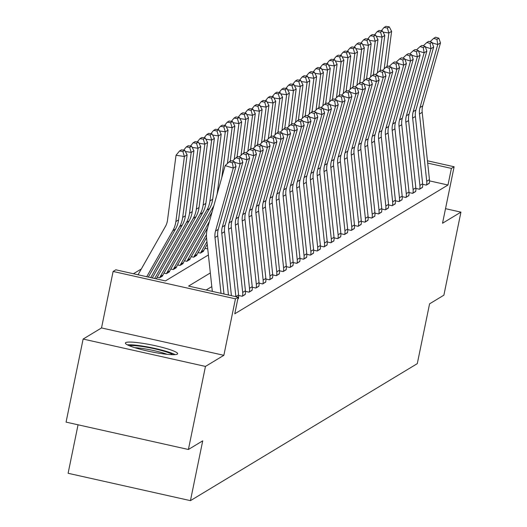 <?xml version="1.0" encoding="UTF-8"?>
<svg xmlns="http://www.w3.org/2000/svg" width="527" height="527" viewBox="0 0 527 527"><rect width="100%" height="100%" fill="white"/><g stroke="black" fill="none" stroke-linecap="round" stroke-linejoin="round"><path stroke-width="0.79" d="M125.722 342.609A26.673 3.406 11.6 0 0 125.38 343.011A26.673 3.406 11.6 0 0 149.036 351.338A26.673 3.406 11.6 0 0 177.303 354.144A26.673 3.406 11.6 0 0 177.645 353.742A26.673 3.406 11.6 0 0 153.989 345.422A26.673 3.406 11.6 0 0 125.722 342.609M78.055 424.802L68.108 473.286L190.445 500.65L417.292 363.637L429.571 303.835L443.879 295.186L460.934 212.124L445.519 208.679M190.445 500.65L202.717 440.842L188.402 449.491L66.066 422.12L83.121 339.059L205.458 366.423L223.863 355.31L235.457 298.829L113.114 271.458L115.841 269.811L165.438 280.904L208.396 254.963M223.863 355.31L101.52 327.939L83.121 339.059M101.52 327.939L113.114 271.458M141.335 268.968L133.423 273.744M188.402 449.491L205.458 366.423M157.184 277.255L159.582 277.788L162.632 275.766M164.002 273.138L166.394 273.671L169.45 271.649M170.82 269.02L173.212 269.554L176.262 267.532M177.632 264.903L180.03 265.437L183.08 263.414M184.45 260.786L186.848 261.32L189.898 259.297M191.268 256.669L193.659 257.202L196.709 255.18M198.08 252.552L200.477 253.085L203.527 251.063M204.898 248.434L207.566 248.81A3.419 3.36 -121.1 0 1 207.684 248.382M210.332 272.946L188.587 286.082L238.184 297.182L234.772 313.796L447.983 185.017L429.525 180.886M211.808 286.616L206.169 290.021M235.885 296.668A11.969 11.759 -121.1 0 0 235.872 296.543L238.599 294.896A11.969 11.759 -121.1 0 1 238.421 298.585L237.815 298.954L238.467 298.368M238.645 295.476L242.242 296.279L245.286 294.257M245.463 291.359L249.06 292.162L252.097 290.14M252.281 287.241L255.872 288.045L258.915 286.023M259.093 283.124L262.69 283.928L265.733 281.905M265.911 279.007L269.508 279.811L272.545 277.788M272.729 274.89L276.326 275.7L279.363 273.671M279.547 270.779L283.137 271.583L286.181 269.554M286.359 266.662L289.955 267.466L292.999 265.437M293.177 262.545L296.773 263.348L299.81 261.32M299.995 258.428L303.585 259.231L306.628 257.202M306.813 254.31L310.403 255.114L313.446 253.085M313.624 250.193L317.221 250.997L320.264 248.968M320.442 246.076L324.039 246.88L327.076 244.851M327.26 241.959L330.851 242.763L333.894 240.734M334.078 237.842L337.669 238.645L340.712 236.616M340.89 233.724L344.487 234.528L347.53 232.499M347.708 229.607L351.305 230.411L354.342 228.382M354.526 225.49L358.116 226.294L361.16 224.265M361.338 221.373L364.934 222.177L367.978 220.148M368.156 217.256L371.752 218.059L374.796 216.03M374.974 213.139L378.57 213.942L381.607 211.913M381.792 209.021L385.382 209.825L388.425 207.796M388.603 204.904L392.2 205.708L395.243 203.679M395.421 200.787L399.018 201.591L402.061 199.568M402.239 196.67L405.836 197.473L408.873 195.451M409.057 192.553L412.648 193.356L415.691 191.334M415.869 188.435L419.466 189.239L422.509 187.217M422.687 184.318L426.284 185.122L429.321 183.1M427.423 160.781L454.122 166.756L442.528 223.237L460.934 212.124M454.122 166.756L451.395 168.403L427.674 163.093M447.983 185.017L451.395 168.403M238.184 297.182L235.457 298.829M221.004 293.335L214.99 237.499A17.101 16.798 58.9 0 1 215.523 231.037L233.27 168.067L225.148 165.623L207.401 228.593A25.652 25.197 -121.1 0 0 206.597 238.29L212.322 291.391M223.982 294L217.717 235.852A17.101 16.798 58.9 0 1 218.25 229.39L235.997 166.42L233.27 168.067L232.433 162.85L234.344 161.697L231.096 160.715L229.186 161.868L232.433 162.85M229.186 161.868L225.148 165.623M235.997 166.42L234.344 161.697M184.773 150.353L181.426 149.859L179.523 151.012L182.869 151.506L184.773 150.353L187.118 154.859L178.587 219.891A25.652 25.197 58.9 0 1 175.517 229.08L148.318 277.077M187.118 154.859L184.397 156.506L175.866 221.538A25.652 25.197 58.9 0 1 172.797 230.727L146.73 276.721M182.869 151.506L184.397 156.506L176.025 155.261L179.523 151.012M138.041 274.778L165.452 226.419A17.101 16.798 -121.1 0 0 167.494 220.293L176.025 155.261M228.448 295.001L221.801 233.382A17.101 16.798 58.9 0 1 222.341 226.92L240.088 163.95L234.548 162.283M231.419 295.667L224.528 231.735A17.101 16.798 58.9 0 1 225.069 225.273L242.815 162.303L240.088 163.95L239.251 158.732L241.162 157.58L237.914 156.598L236.004 157.751L239.251 158.732M236.004 157.751L232.394 161.11M242.815 162.303L241.162 157.58M235.872 296.543L228.619 229.265A17.101 16.798 58.9 0 1 229.159 222.802L246.899 159.833L241.366 158.166M238.599 294.896L231.346 227.618A17.101 16.798 58.9 0 1 231.887 221.156L249.627 158.186L246.899 159.833L246.069 154.615L247.98 153.462L244.726 152.481L242.822 153.634L246.069 154.615M242.822 153.634L239.212 156.993M249.627 158.186L247.98 153.462M242.69 292.426L245.417 290.779A11.969 11.759 -121.1 0 1 245.239 294.468L242.512 296.115A11.969 11.759 -121.1 0 0 242.69 292.426L235.437 225.148A17.101 16.798 58.9 0 1 235.977 218.685L253.718 155.715L248.184 154.049M245.417 290.779L238.164 223.501A17.101 16.798 58.9 0 1 238.698 217.038L256.445 154.068L253.718 155.715L252.888 150.498L254.791 149.345L251.544 148.364L249.633 149.516L252.888 150.498M249.633 149.516L246.023 152.876M256.445 154.068L254.791 149.345M191.591 146.236L188.244 145.742L186.334 146.895L189.68 147.389L191.591 146.236L193.936 150.742L185.405 215.774A25.652 25.197 58.9 0 1 182.335 224.963L152.296 277.966M193.936 150.742L191.209 152.389L182.678 217.42A25.652 25.197 58.9 0 1 179.608 226.61L150.709 277.61M189.68 147.389L191.209 152.389L185.385 151.519M183.633 150.182L186.334 146.895M198.409 142.119L195.062 141.625L193.152 142.777L196.499 143.272L198.409 142.119L200.754 146.625L192.223 211.656A25.652 25.197 58.9 0 1 189.153 220.846L156.275 278.855M200.754 146.625L198.027 148.271L189.496 213.303A25.652 25.197 58.9 0 1 186.426 222.493L154.688 278.5M196.499 143.272L198.027 148.271L192.197 147.402M190.445 146.065L193.152 142.777M205.227 138.002L201.881 137.507L199.97 138.66L203.317 139.154L205.227 138.002L207.572 142.507L199.041 207.539A25.652 25.197 58.9 0 1 195.972 216.729L162.948 274.995A3.419 3.36 -121.1 0 0 162.579 275.977L159.852 277.624A3.419 3.36 -121.1 0 1 160.221 276.642L193.244 218.376A25.652 25.197 58.9 0 0 196.314 209.186L204.845 144.154L199.015 143.285M207.572 142.507L204.845 144.154L203.317 139.154M197.263 141.954L199.97 138.66M249.502 288.309L252.229 286.662A11.969 11.759 -121.1 0 1 252.058 290.351L249.33 291.998A11.969 11.759 -121.1 0 0 249.502 288.309L242.255 221.03A17.101 16.798 58.9 0 1 242.789 214.568L260.536 151.598L255.002 149.931M252.229 286.662L244.976 219.384A17.101 16.798 58.9 0 1 245.516 212.921L263.263 149.951L260.536 151.598L259.699 146.381L261.609 145.228L258.362 144.246L256.451 145.399L259.699 146.381M256.451 145.399L252.841 148.759M263.263 149.951L261.609 145.228M212.038 133.884L208.692 133.39L206.788 134.543L210.135 135.037L212.038 133.884L214.384 138.39L205.853 203.422A25.652 25.197 58.9 0 1 202.783 212.612L169.766 270.878A3.419 3.36 -121.1 0 0 169.398 271.86L166.67 273.506A3.419 3.36 -121.1 0 1 167.039 272.525L200.056 214.258A25.652 25.197 58.9 0 0 203.132 205.069L211.663 140.037L205.833 139.174M214.384 138.39L211.663 140.037L210.135 135.037M204.081 137.837L206.788 134.543M129.418 345.771A23.083 2.945 -168.4 0 1 165.313 351.608A23.083 2.945 -168.4 0 1 172.849 354.691M167.131 354.315A21.376 2.727 11.6 0 0 163.91 353.228A21.376 2.727 11.6 0 0 134.813 347.682M175.109 354.631A26.502 3.379 11.6 0 0 167.441 351.693A26.502 3.379 11.6 0 0 127.363 344.836M256.32 284.191L259.047 282.544A11.969 11.759 -121.1 0 1 258.876 286.233L256.148 287.88A11.969 11.759 -121.1 0 0 256.32 284.191L249.067 216.913A17.101 16.798 58.9 0 1 249.607 210.451L267.354 147.481L261.814 145.814M259.047 282.544L251.794 215.266A17.101 16.798 58.9 0 1 252.334 208.804L270.074 145.834L267.354 147.481L266.517 142.264L268.427 141.111L265.18 140.136L263.269 141.282L266.517 142.264M263.269 141.282L259.659 144.642M270.074 145.834L268.427 141.111M263.138 280.074L265.865 278.427A11.969 11.759 -121.1 0 1 265.687 282.116L262.96 283.763A11.969 11.759 -121.1 0 0 263.138 280.074L255.885 212.796A17.101 16.798 58.9 0 1 256.425 206.334L274.165 143.364L268.632 141.697M265.865 278.427L258.612 211.149A17.101 16.798 58.9 0 1 259.152 204.687L276.892 141.717L274.165 143.364L273.335 138.146L275.246 136.994L271.991 136.019L270.087 137.172L273.335 138.146M270.087 137.172L266.478 140.525M276.892 141.717L275.246 136.994M269.956 275.957L272.683 274.31A11.969 11.759 -121.1 0 1 272.505 278.006L269.778 279.646A11.969 11.759 -121.1 0 0 269.956 275.957L262.703 208.679A17.101 16.798 58.9 0 1 263.236 202.216L280.983 139.247L275.45 137.58M272.683 274.31L265.43 207.032A17.101 16.798 58.9 0 1 265.964 200.57L283.71 137.6L280.983 139.247L280.153 134.029L282.057 132.876L278.809 131.902L276.899 133.054L280.153 134.029M276.899 133.054L273.289 136.407M283.71 137.6L282.057 132.876M276.767 271.84L279.494 270.193A11.969 11.759 -121.1 0 1 279.323 273.888L276.596 275.535A11.969 11.759 -121.1 0 0 276.767 271.84L269.521 204.562A17.101 16.798 58.9 0 1 270.055 198.099L287.801 135.129L282.268 133.463M279.494 270.193L272.242 202.921A17.101 16.798 58.9 0 1 272.782 196.452L290.529 133.483L287.801 135.129L286.965 129.912L288.875 128.759L285.627 127.784L283.717 128.937L286.965 129.912M283.717 128.937L280.107 132.29M290.529 133.483L288.875 128.759M283.585 267.723L286.313 266.076A11.969 11.759 -121.1 0 1 286.141 269.771L283.414 271.418A11.969 11.759 -121.1 0 0 283.585 267.723L276.332 200.451A17.101 16.798 58.9 0 1 276.873 193.982L294.619 131.012L289.079 129.346M286.313 266.076L279.06 198.804A17.101 16.798 58.9 0 1 279.6 192.335L297.34 129.365L294.619 131.012L293.783 125.795L295.693 124.642L292.445 123.667L290.535 124.82L293.783 125.795M290.535 124.82L286.925 128.173M297.34 129.365L295.693 124.642M218.857 129.774L215.51 129.273L213.6 130.426L216.946 130.927L218.857 129.774L221.202 134.273L212.671 199.305A25.652 25.197 58.9 0 1 209.601 208.494L176.578 266.761A3.419 3.36 -121.1 0 0 176.209 267.742L173.488 269.389A3.419 3.36 -121.1 0 1 173.857 268.408L206.874 210.141A25.652 25.197 58.9 0 0 209.944 200.952L218.474 135.92L212.651 135.057M221.202 134.273L218.474 135.92L216.946 130.927M210.899 133.72L213.6 130.426M225.675 125.657L222.328 125.156L220.418 126.309L223.764 126.809L225.675 125.657L228.02 130.156L221.814 177.447M212.058 212.071L183.396 262.644A3.419 3.36 -121.1 0 0 183.027 263.625L180.3 265.272A3.419 3.36 -121.1 0 1 180.669 264.29L213.692 206.024A25.652 25.197 58.9 0 0 213.837 205.767M228.02 130.156L225.292 131.803L217.117 194.12M223.764 126.809L225.292 131.803L219.463 130.94M217.71 129.602L220.418 126.309M232.493 121.539L229.146 121.039L227.236 122.192L230.582 122.692L232.493 121.539L234.838 126.039L230.22 161.249M207.625 227.802L190.214 258.526A3.419 3.36 -121.1 0 0 189.845 259.508L187.118 261.155A3.419 3.36 -121.1 0 1 187.487 260.173L209.397 221.511M234.838 126.039L232.111 127.686L227.407 163.522M230.582 122.692L232.111 127.686L226.281 126.823M224.528 125.485L227.236 122.192M239.304 117.422L235.958 116.922L234.054 118.074L237.4 118.575L239.304 117.422L241.649 121.921L237.031 157.132M206.538 237.637L197.032 254.409A3.419 3.36 -121.1 0 0 196.663 255.391L193.936 257.038A3.419 3.36 -121.1 0 1 194.305 256.056L206.465 234.601M241.649 121.921L238.922 123.568L234.225 159.404M237.4 118.575L238.922 123.568L233.099 122.705M231.346 121.368L234.054 118.074M246.122 113.305L242.776 112.804L240.865 113.957L244.212 114.458L246.122 113.305L248.467 117.804L243.849 153.014M207.243 244.297L203.844 250.292A3.419 3.36 -121.1 0 0 203.475 251.28L200.754 252.92A3.419 3.36 -121.1 0 1 201.116 251.939L206.959 241.636M248.467 117.804L245.74 119.451L241.043 155.287M244.212 114.458L245.74 119.451L239.917 118.588M238.164 117.251L240.865 113.957M290.403 263.605L293.131 261.959A11.969 11.759 -121.1 0 1 292.953 265.654L290.225 267.301A11.969 11.759 -121.1 0 0 290.403 263.605L283.151 196.334A17.101 16.798 58.9 0 1 283.691 189.865L301.431 126.895L295.897 125.235M293.131 261.959L285.878 194.687A17.101 16.798 58.9 0 1 286.418 188.218L304.158 125.248L301.431 126.895L300.601 121.678L302.511 120.525L299.257 119.55L297.353 120.703L300.601 121.678M297.353 120.703L293.737 124.056M304.158 125.248L302.511 120.525M252.94 109.188L249.594 108.687L247.683 109.84L251.03 110.341L252.94 109.188L255.285 113.687L250.668 148.897M255.285 113.687L252.558 115.334L247.855 151.17M251.03 110.341L252.558 115.334L246.728 114.471M244.976 113.134L247.683 109.84M297.221 259.488L299.942 257.841A11.969 11.759 -121.1 0 1 299.771 261.537L297.044 263.184A11.969 11.759 -121.1 0 0 297.221 259.488L289.969 192.217A17.101 16.798 58.9 0 1 290.502 185.748L308.249 122.778L302.715 121.118M299.942 257.841L292.696 190.57A17.101 16.798 58.9 0 1 293.229 184.101L310.976 121.131L308.249 122.778L307.419 117.561L309.323 116.408L306.075 115.433L304.165 116.586L307.419 117.561M304.165 116.586L300.555 119.939M310.976 121.131L309.323 116.408M259.758 105.071L256.412 104.57L254.501 105.723L257.848 106.223L259.758 105.071L262.103 109.57L257.479 144.78M262.103 109.57L259.376 111.217L254.673 147.053M257.848 106.223L259.376 111.217L253.546 110.354M251.794 109.017L254.501 105.723M304.033 255.371L306.76 253.724A11.969 11.759 -121.1 0 1 306.589 257.42L303.862 259.067A11.969 11.759 -121.1 0 0 304.033 255.371L296.787 188.099A17.101 16.798 58.9 0 1 297.32 181.631L315.067 118.661L309.533 117.001M306.76 253.724L299.507 186.453A17.101 16.798 58.9 0 1 300.047 179.984L317.794 117.014L315.067 118.661L314.23 113.443L316.141 112.291L312.893 111.316L310.983 112.468L314.23 113.443M310.983 112.468L307.373 115.821M317.794 117.014L316.141 112.291M266.57 100.953L263.223 100.453L261.32 101.606L264.666 102.106L266.57 100.953L268.915 105.459L264.297 140.663M268.915 105.459L266.188 107.106L261.491 142.936M264.666 102.106L266.188 107.106L260.364 106.237M258.612 104.899L261.32 101.606M310.851 251.254L313.578 249.607A11.969 11.759 -121.1 0 1 313.4 253.303L310.68 254.949A11.969 11.759 -121.1 0 0 310.851 251.254L303.598 183.982A17.101 16.798 58.9 0 1 304.138 177.513L321.878 114.543L316.345 112.883M313.578 249.607L306.325 182.335A17.101 16.798 58.9 0 1 306.866 175.866L324.606 112.897L321.878 114.543L321.048 109.326L322.959 108.173L319.711 107.198L317.801 108.351L321.048 109.326M317.801 108.351L314.191 111.704M324.606 112.897L322.959 108.173M273.388 96.836L270.041 96.336L268.131 97.488L271.477 97.989L273.388 96.836L275.733 101.342L271.115 136.546M275.733 101.342L273.006 102.989L268.309 138.818M271.477 97.989L273.006 102.989L267.182 102.119M265.43 100.782L268.131 97.488M317.669 247.137L320.396 245.49A11.969 11.759 -121.1 0 1 320.218 249.185L317.491 250.832A11.969 11.759 -121.1 0 0 317.669 247.137L310.416 179.865A17.101 16.798 58.9 0 1 310.956 173.396L328.696 110.426L323.163 108.766M320.396 245.49L313.143 178.218A17.101 16.798 58.9 0 1 313.684 171.749L331.424 108.786L328.696 110.426L327.866 105.209L329.77 104.056L326.523 103.081L324.619 104.234L327.866 105.209M324.619 104.234L321.002 107.587M331.424 108.786L329.77 104.056M280.206 92.719L276.859 92.218L274.949 93.371L278.296 93.872L280.206 92.719L282.551 97.225L277.933 132.429M282.551 97.225L279.824 98.872L275.12 134.708M278.296 93.872L279.824 98.872L273.994 98.002M272.242 96.665L274.949 93.371M324.487 243.019L327.208 241.373A11.969 11.759 -121.1 0 1 327.036 245.068L324.309 246.715A11.969 11.759 -121.1 0 0 324.487 243.019L317.234 175.748A17.101 16.798 58.9 0 1 317.768 169.286L335.515 106.316L329.981 104.649M327.208 241.373L319.961 174.101A17.101 16.798 58.9 0 1 320.495 167.639L338.242 104.669L335.515 106.316L334.685 101.092L336.588 99.939L333.341 98.964L331.43 100.117L334.685 101.092M331.43 100.117L327.82 103.47M338.242 104.669L336.588 99.939M287.024 88.602L283.671 88.101L281.767 89.254L285.114 89.755L287.024 88.602L289.369 93.108L284.745 128.311M289.369 93.108L286.642 94.755L281.938 130.591M285.114 89.755L286.642 94.755L280.812 93.885M279.06 92.548L281.767 89.254M331.299 238.902L334.026 237.255A11.969 11.759 -121.1 0 1 333.854 240.951L331.127 242.598A11.969 11.759 -121.1 0 0 331.299 238.902L324.046 171.631A17.101 16.798 58.9 0 1 324.586 165.168L342.333 102.198L336.793 100.532M334.026 237.255L326.773 169.984A17.101 16.798 58.9 0 1 327.313 163.522L345.06 100.552L342.333 102.198L341.496 96.975L343.406 95.822L340.159 94.847L338.248 96L341.496 96.975M338.248 96L334.638 99.353M345.06 100.552L343.406 95.822M338.117 234.785L340.844 233.138A11.969 11.759 -121.1 0 1 340.666 236.834L337.945 238.481A11.969 11.759 -121.1 0 0 338.117 234.785L330.864 167.514A17.101 16.798 58.9 0 1 331.404 161.051L349.144 98.081L343.611 96.415M340.844 233.138L333.591 165.867A17.101 16.798 58.9 0 1 334.131 159.404L351.871 96.434L349.144 98.081L348.314 92.857L350.224 91.705L346.977 90.73L345.066 91.882L348.314 92.857M345.066 91.882L341.456 95.235M351.871 96.434L350.224 91.705M344.935 230.668L347.662 229.021A11.969 11.759 -121.1 0 1 347.484 232.717L344.757 234.363A11.969 11.759 -121.1 0 0 344.935 230.668L337.682 163.396A17.101 16.798 58.9 0 1 338.222 156.934L355.962 93.964L350.429 92.297M347.662 229.021L340.409 161.749A17.101 16.798 58.9 0 1 340.949 155.287L358.689 92.317L355.962 93.964L355.132 88.74L357.036 87.587L353.788 86.612L351.884 87.765L355.132 88.74M351.884 87.765L348.268 91.118M358.689 92.317L357.036 87.587M351.746 226.551L354.473 224.904A11.969 11.759 -121.1 0 1 354.302 228.599L351.575 230.246A11.969 11.759 -121.1 0 0 351.746 226.551L344.5 159.279A17.101 16.798 58.9 0 1 345.033 152.817L362.78 89.847L357.247 88.18M354.473 224.904L347.227 157.632A17.101 16.798 58.9 0 1 347.761 151.17L365.507 88.2L362.78 89.847L361.944 84.623L363.854 83.47L360.606 82.495L358.696 83.648L361.944 84.623M358.696 83.648L355.086 87.001M365.507 88.2L363.854 83.47M358.564 222.434L361.291 220.793A11.969 11.759 -121.1 0 1 361.12 224.482L358.393 226.129A11.969 11.759 -121.1 0 0 358.564 222.434L351.311 155.162A17.101 16.798 58.9 0 1 351.852 148.7L369.598 85.73L364.058 84.063M361.291 220.793L354.039 153.515A17.101 16.798 58.9 0 1 354.579 147.053L372.325 84.083L369.598 85.73L368.762 80.512L370.672 79.36L367.424 78.378L365.514 79.531L368.762 80.512M365.514 79.531L361.904 82.884M372.325 84.083L370.672 79.36M365.382 218.323L368.109 216.676A11.969 11.759 -121.1 0 1 367.932 220.365L365.211 222.012A11.969 11.759 -121.1 0 0 365.382 218.323L358.129 151.045A17.101 16.798 58.9 0 1 358.67 144.582L376.41 81.613L370.876 79.946M368.109 216.676L360.857 149.398A17.101 16.798 58.9 0 1 361.397 142.936L379.137 79.966L376.41 81.613L375.58 76.395L377.49 75.242L374.242 74.261L372.332 75.414L375.58 76.395M372.332 75.414L368.722 78.767M379.137 79.966L377.49 75.242M372.2 214.206L374.928 212.559A11.969 11.759 -121.1 0 1 374.75 216.248L372.022 217.895A11.969 11.759 -121.1 0 0 372.2 214.206L364.947 146.928A17.101 16.798 58.9 0 1 365.488 140.465L383.228 77.495L377.694 75.829M374.928 212.559L367.675 145.281A17.101 16.798 58.9 0 1 368.208 138.818L385.955 75.848L383.228 77.495L382.398 72.278L384.302 71.125L381.054 70.144L379.15 71.297L382.398 72.278M379.15 71.297L375.534 74.65M385.955 75.848L384.302 71.125M379.012 210.089L381.739 208.442A11.969 11.759 -121.1 0 1 381.568 212.131L378.841 213.778A11.969 11.759 -121.1 0 0 379.012 210.089L371.766 142.81A17.101 16.798 58.9 0 1 372.299 136.348L390.046 73.378L384.512 71.712M381.739 208.442L374.493 141.164A17.101 16.798 58.9 0 1 375.026 134.701L392.773 71.731L390.046 73.378L389.209 68.161L391.12 67.008L387.872 66.027L385.962 67.179L389.209 68.161M385.962 67.179L382.352 70.532M392.773 71.731L391.12 67.008M293.835 84.485L290.489 83.984L288.579 85.137L291.932 85.637L293.835 84.485L296.181 88.991L291.563 124.194M296.181 88.991L293.453 90.637L288.756 126.473M291.932 85.637L293.453 90.637L287.63 89.768M285.878 88.431L288.579 85.137M300.653 80.367L297.307 79.867L295.397 81.02L298.743 81.52L300.653 80.367L302.999 84.873L298.381 120.077M302.999 84.873L300.271 86.52L295.575 122.356M298.743 81.52L300.271 86.52L294.448 85.651M292.696 84.313L295.397 81.02M307.472 76.25L304.125 75.75L302.215 76.902L305.561 77.403L307.472 76.25L309.817 80.756L305.199 115.96M309.817 80.756L307.089 82.403L302.386 118.239M305.561 77.403L307.089 82.403L301.26 81.533M299.507 80.196L302.215 76.902M314.29 72.133L310.937 71.639L309.033 72.792L312.379 73.286L314.29 72.133L316.628 76.639L312.01 111.843M316.628 76.639L313.908 78.286L309.204 114.122M312.379 73.286L313.908 78.286L308.078 77.416M306.325 76.079L309.033 72.792M321.101 68.016L317.755 67.522L315.844 68.675L319.197 69.169L321.101 68.016L323.446 72.522L318.828 107.725M323.446 72.522L320.719 74.169L316.022 110.005M319.197 69.169L320.719 74.169L314.896 73.299M313.143 71.962L315.844 68.675M327.919 63.899L324.573 63.405L322.662 64.557L326.009 65.052L327.919 63.899L330.264 68.405L325.646 103.615M330.264 68.405L327.537 70.051L322.834 105.887M326.009 65.052L327.537 70.051L321.707 69.182M319.961 67.845L322.662 64.557M334.737 59.782L331.391 59.287L329.48 60.44L332.827 60.934L334.737 59.782L337.082 64.287L332.465 99.498M337.082 64.287L334.355 65.934L329.652 101.77M332.827 60.934L334.355 65.934L328.525 65.065M326.773 63.727L329.48 60.44M341.549 55.664L338.202 55.17L336.298 56.323L339.645 56.817L341.549 55.664L343.894 60.17L339.276 95.38M343.894 60.17L341.173 61.817L336.47 97.653M339.645 56.817L341.173 61.817L335.343 60.948M333.591 59.61L336.298 56.323M385.83 205.971L388.557 204.324A11.969 11.759 -121.1 0 1 388.386 208.013L385.659 209.66A11.969 11.759 -121.1 0 0 385.83 205.971L378.577 138.693A17.101 16.798 58.9 0 1 379.117 132.231L396.864 69.261L391.324 67.594M388.557 204.324L381.304 137.046A17.101 16.798 58.9 0 1 381.844 130.584L399.591 67.614L396.864 69.261L396.027 64.044L397.938 62.891L394.69 61.909L392.78 63.062L396.027 64.044M392.78 63.062L389.17 66.422M399.591 67.614L397.938 62.891M348.367 51.547L345.02 51.053L343.11 52.206L346.456 52.7L348.367 51.547L350.712 56.053L346.094 91.263M350.712 56.053L347.985 57.7L343.288 93.536M346.456 52.7L347.985 57.7L342.161 56.83M340.409 55.493L343.11 52.206M392.648 201.854L395.375 200.207A11.969 11.759 -121.1 0 1 395.197 203.896L392.47 205.543A11.969 11.759 -121.1 0 0 392.648 201.854L385.395 134.576A17.101 16.798 58.9 0 1 385.935 128.114L403.675 65.144L398.142 63.477M395.375 200.207L388.122 132.929A17.101 16.798 58.9 0 1 388.662 126.467L406.403 63.497L403.675 65.144L402.845 59.926L404.756 58.774L401.502 57.792L399.598 58.945L402.845 59.926M399.598 58.945L395.988 62.305M406.403 63.497L404.756 58.774M355.185 47.43L351.838 46.936L349.928 48.089L353.274 48.583L355.185 47.43L357.53 51.936L352.912 87.146M357.53 51.936L354.803 53.583L350.099 89.419M353.274 48.583L354.803 53.583L348.973 52.713M347.221 51.376L349.928 48.089M399.466 197.737L402.193 196.09A11.969 11.759 -121.1 0 1 402.015 199.779L399.288 201.426A11.969 11.759 -121.1 0 0 399.466 197.737L392.213 130.459A17.101 16.798 58.9 0 1 392.753 123.997L410.493 61.027L404.96 59.36M402.193 196.09L394.94 128.812A17.101 16.798 58.9 0 1 395.474 122.35L413.221 59.38L410.493 61.027L409.663 55.809L411.567 54.656L408.32 53.675L406.409 54.828L409.663 55.809M406.409 54.828L402.799 58.187M413.221 59.38L411.567 54.656M362.003 43.313L358.656 42.819L356.746 43.972L360.093 44.466L362.003 43.313L364.348 47.819L359.73 83.029M364.348 47.819L361.621 49.466L356.917 85.302M360.093 44.466L361.621 49.466L355.791 48.596M354.039 47.265L356.746 43.972M406.277 193.62L409.005 191.973A11.969 11.759 -121.1 0 1 408.833 195.662L406.106 197.309A11.969 11.759 -121.1 0 0 406.277 193.62L399.031 126.342A17.101 16.798 58.9 0 1 399.565 119.879L417.312 56.909L411.778 55.243M409.005 191.973L401.752 124.695A17.101 16.798 58.9 0 1 402.292 118.232L420.039 55.263L417.312 56.909L416.475 51.692L418.385 50.539L415.138 49.558L413.227 50.711L416.475 51.692M413.227 50.711L409.617 54.07M420.039 55.263L418.385 50.539M368.814 39.196L365.468 38.702L363.564 39.854L366.911 40.348L368.814 39.196L371.16 43.701L366.542 78.912M371.16 43.701L368.439 45.348L363.735 81.184M366.911 40.348L368.439 45.348L362.609 44.485M360.857 43.148L363.564 39.854M413.096 189.503L415.823 187.856A11.969 11.759 -121.1 0 1 415.651 191.545L412.924 193.192A11.969 11.759 -121.1 0 0 413.096 189.503L405.843 122.224A17.101 16.798 58.9 0 1 406.383 115.762L424.13 52.792L418.59 51.126M415.823 187.856L408.57 120.578A17.101 16.798 58.9 0 1 409.11 114.115L426.85 51.145L424.13 52.792L423.293 47.575L425.203 46.422L421.956 45.447L420.045 46.6L423.293 47.575M420.045 46.6L416.435 49.953M426.85 51.145L425.203 46.422M375.632 35.085L372.286 34.584L370.376 35.737L373.722 36.238L375.632 35.085L377.978 39.584L373.36 74.794M377.978 39.584L375.25 41.231L370.553 77.067M373.722 36.238L375.25 41.231L369.427 40.368M367.675 39.031L370.376 35.737M419.914 185.385L422.641 183.739A11.969 11.759 -121.1 0 1 422.463 187.428L419.736 189.074A11.969 11.759 -121.1 0 0 419.914 185.385L412.661 118.107A17.101 16.798 58.9 0 1 413.201 111.645L430.941 48.675L425.408 47.008M422.641 183.739L415.388 116.46A17.101 16.798 58.9 0 1 415.928 109.998L433.668 47.028L430.941 48.675L430.111 43.458L432.021 42.305L428.767 41.33L426.863 42.483L430.111 43.458M426.863 42.483L423.253 45.836M433.668 47.028L432.021 42.305M382.45 30.968L379.104 30.467L377.194 31.62L380.54 32.121L382.45 30.968L384.796 35.467L380.178 70.677M384.796 35.467L382.068 37.114L377.365 72.95M380.54 32.121L382.068 37.114L376.238 36.251M374.486 34.914L377.194 31.62M426.732 181.268L429.459 179.621A11.969 11.759 -121.1 0 1 429.281 183.317L426.554 184.957A11.969 11.759 -121.1 0 0 426.732 181.268L419.479 113.99A17.101 16.798 58.9 0 1 420.012 107.528L437.759 44.558L432.226 42.891M429.459 179.621L422.206 112.343A17.101 16.798 58.9 0 1 422.74 105.881L440.486 42.911L437.759 44.558L436.929 39.341L438.833 38.188L435.585 37.213L433.675 38.366L436.929 39.341M433.675 38.366L430.065 41.719M440.486 42.911L438.833 38.188M389.269 26.851L385.922 26.35L384.012 27.503L387.358 28.003L389.269 26.851L391.614 31.35L386.996 66.56M391.614 31.35L388.886 32.997L384.183 68.833M387.358 28.003L388.886 32.997L383.057 32.134M381.304 30.797L384.012 27.503M214.99 237.499L217.717 235.852M215.523 231.037L218.25 229.39M178.587 219.891L175.866 221.538M175.517 229.08L172.797 230.727M221.801 233.382L224.528 231.735M222.341 226.92L225.069 225.273M228.619 229.265L231.346 227.618M229.159 222.802L231.887 221.156M235.437 225.148L238.164 223.501M235.977 218.685L238.698 217.038M185.405 215.774L182.678 217.42M182.335 224.963L179.608 226.61M192.223 211.656L189.496 213.303M189.153 220.846L186.426 222.493M199.041 207.539L196.314 209.186M195.972 216.729L193.244 218.376M162.948 274.995L160.221 276.642M242.255 221.03L244.976 219.384M242.789 214.568L245.516 212.921M205.853 203.422L203.132 205.069M202.783 212.612L200.056 214.258M169.766 270.878L167.039 272.525M249.067 216.913L251.794 215.266M249.607 210.451L252.334 208.804M255.885 212.796L258.612 211.149M256.425 206.334L259.152 204.687M262.703 208.679L265.43 207.032M263.236 202.216L265.964 200.57M269.521 204.562L272.242 202.921M270.055 198.099L272.782 196.452M276.332 200.451L279.06 198.804M276.873 193.982L279.6 192.335M212.671 199.305L209.944 200.952M209.601 208.494L206.874 210.141M176.578 266.761L173.857 268.408M183.396 262.644L180.669 264.29M190.214 258.526L187.487 260.173M197.032 254.409L194.305 256.056M203.844 250.292L201.116 251.939M283.151 196.334L285.878 194.687M283.691 189.865L286.418 188.218M289.969 192.217L292.696 190.57M290.502 185.748L293.229 184.101M296.787 188.099L299.507 186.453M297.32 181.631L300.047 179.984M303.598 183.982L306.325 182.335M304.138 177.513L306.866 175.866M310.416 179.865L313.143 178.218M310.956 173.396L313.684 171.749M317.234 175.748L319.961 174.101M317.768 169.286L320.495 167.639M324.046 171.631L326.773 169.984M324.586 165.168L327.313 163.522M330.864 167.514L333.591 165.867M331.404 161.051L334.131 159.404M337.682 163.396L340.409 161.749M338.222 156.934L340.949 155.287M344.5 159.279L347.227 157.632M345.033 152.817L347.761 151.17M351.311 155.162L354.039 153.515M351.852 148.7L354.579 147.053M358.129 151.045L360.857 149.398M358.67 144.582L361.397 142.936M364.947 146.928L367.675 145.281M365.488 140.465L368.208 138.818M371.766 142.81L374.493 141.164M372.299 136.348L375.026 134.701M378.577 138.693L381.304 137.046M379.117 132.231L381.844 130.584M385.395 134.576L388.122 132.929M385.935 128.114L388.662 126.467M392.213 130.459L394.94 128.812M392.753 123.997L395.474 122.35M399.031 126.342L401.752 124.695M399.565 119.879L402.292 118.232M405.843 122.224L408.57 120.578M406.383 115.762L409.11 114.115M412.661 118.107L415.388 116.46M413.201 111.645L415.928 109.998M419.479 113.99L422.206 112.343M420.012 107.528L422.74 105.881"/></g></svg>
